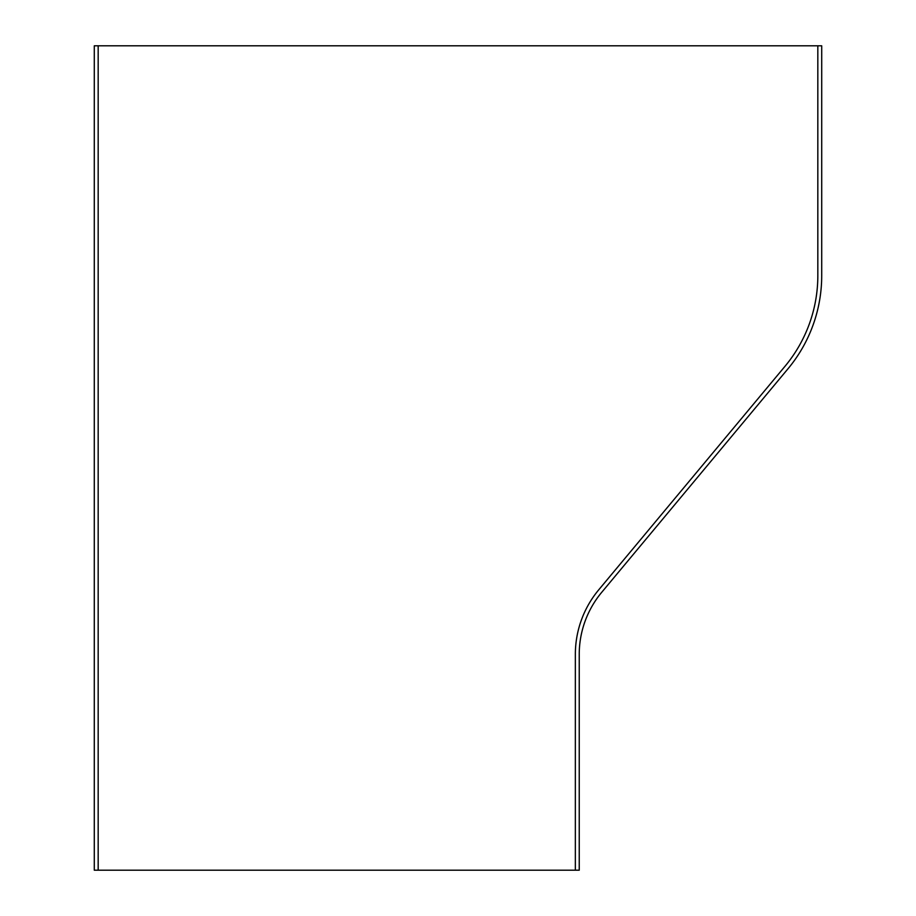 <?xml version="1.0" encoding="UTF-8"?>
<svg xmlns="http://www.w3.org/2000/svg" width="916" height="916" viewBox="0 0 916 916"><rect width="100%" height="100%" fill="white"/><g stroke="black" fill="none" stroke-linecap="round" stroke-linejoin="round"><path stroke-width="1.37" d="M98.172 45.8L98.172 870.2L94.291 870.2L94.291 45.8L821.709 45.8L821.709 275.647A145.484 145.484 0 0 1 787.989 368.782L601.72 592.308A96.993 96.993 0 0 0 579.233 654.402L579.233 870.2L575.351 870.2L575.351 654.402A100.863 100.863 0 0 1 598.732 589.824L785.001 366.297A141.602 141.602 0 0 0 817.828 275.647L817.828 45.8M575.351 870.2L98.172 870.2"/></g></svg>
